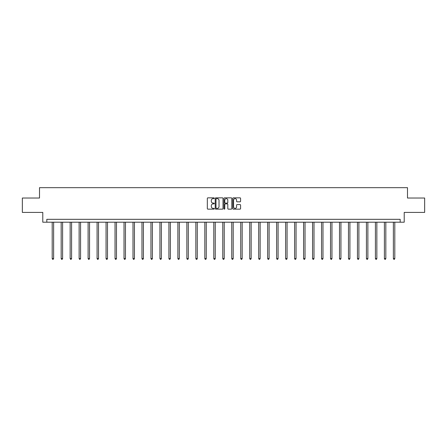 <?xml version="1.0" encoding="UTF-8"?>
<svg xmlns="http://www.w3.org/2000/svg" width="447" height="447" viewBox="0 0 447 447"><rect width="100%" height="100%" fill="white"/><g stroke="black" fill="none" stroke-linecap="round" stroke-linejoin="round"><path stroke-width="0.67" d="M214.292 198.239A0.397 0.397 0 0 0 213.895 197.848L207.894 197.848A0.564 0.564 0 0 0 207.33 198.412L207.33 208.581A0.564 0.564 0 0 0 207.894 209.146L213.895 209.146A0.397 0.397 0 0 0 214.292 208.749A0.397 0.397 0 0 0 213.895 208.352L213.118 208.352A1.81 1.81 0 0 1 211.314 206.548L211.314 205.698A1.81 1.81 0 0 1 213.118 203.888L213.895 203.888A0.397 0.397 0 0 0 214.292 203.497A0.397 0.397 0 0 0 213.895 203.1L213.118 203.1A1.81 1.81 0 0 1 211.314 201.29L211.314 200.446A1.81 1.81 0 0 1 213.118 198.636L213.895 198.636A0.397 0.397 0 0 0 214.292 198.239M240.011 201.826A0.564 0.564 0 0 0 240.575 201.262L240.575 198.412A0.564 0.564 0 0 0 240.011 197.848L233.345 197.848A0.564 0.564 0 0 0 232.781 198.412L232.781 208.581A0.564 0.564 0 0 0 233.345 209.146L240.011 209.146A0.564 0.564 0 0 0 240.575 208.581L240.575 205.134A0.564 0.564 0 0 0 240.011 204.57L237.156 204.57A0.564 0.564 0 0 0 236.592 205.134L236.592 206.844A1.509 1.509 0 0 1 235.083 208.352A1.509 1.509 0 0 1 233.569 206.844L233.569 200.15A1.509 1.509 0 0 1 235.083 198.636A1.509 1.509 0 0 1 236.592 200.15L236.592 201.262A0.564 0.564 0 0 0 237.156 201.826L240.011 201.826M400.188 222.198L404.217 222.198L404.217 212.414L424.65 212.414L424.65 198.027L407.496 198.027L407.496 187.667L39.504 187.667L39.504 198.027L22.35 198.027L22.35 212.414L42.783 212.414L42.783 222.198L400.188 222.198L400.188 219.321L46.812 219.321L46.812 222.198M223.008 198.412A0.564 0.564 0 0 0 222.438 197.848L215.772 197.848A0.564 0.564 0 0 0 215.208 198.412L215.208 208.581A0.564 0.564 0 0 0 215.772 209.146L222.438 209.146A0.564 0.564 0 0 0 223.008 208.581L223.008 198.412M224.562 197.848L231.228 197.848A0.564 0.564 0 0 1 231.792 198.412L231.792 208.581A0.564 0.564 0 0 1 231.228 209.146L228.372 209.146A0.564 0.564 0 0 1 227.808 208.581L227.808 204.452A0.564 0.564 0 0 0 227.244 203.888L225.349 203.888A0.564 0.564 0 0 0 224.785 204.452L224.785 208.749A0.397 0.397 0 0 1 224.388 209.146A0.397 0.397 0 0 1 223.992 208.749L223.992 198.412A0.564 0.564 0 0 1 224.562 197.848M216.398 198.636A0.397 0.397 0 0 0 216.002 199.032L216.002 207.956A0.397 0.397 0 0 0 216.398 208.352L217.214 208.352A1.81 1.81 0 0 0 219.024 206.548L219.024 200.446A1.81 1.81 0 0 0 217.214 198.636L216.398 198.636M227.808 200.178A1.509 1.509 0 0 0 226.294 198.664A1.509 1.509 0 0 0 224.785 200.178L224.785 202.536A0.564 0.564 0 0 0 225.349 203.1L227.244 203.1A0.564 0.564 0 0 0 227.808 202.536L227.808 200.178M52.193 222.198L52.193 258.584L53.629 258.584L53.629 222.198M53.629 258.584L53.199 259.333L52.623 259.333L52.193 258.584M61.172 222.198L61.172 258.584L62.608 258.584L62.608 222.198M62.608 258.584L62.178 259.333L61.602 259.333L61.172 258.584M70.151 222.198L70.151 258.584L71.587 258.584L71.587 222.198M71.587 258.584L71.157 259.333L70.581 259.333L70.151 258.584M79.125 222.198L79.125 258.584L80.566 258.584L80.566 222.198M80.566 258.584L80.136 259.333L79.56 259.333L79.125 258.584M88.104 222.198L88.104 258.584L89.545 258.584L89.545 222.198M89.545 258.584L89.109 259.333L88.534 259.333L88.104 258.584M97.083 222.198L97.083 258.584L98.524 258.584L98.524 222.198M98.524 258.584L98.089 259.333L97.513 259.333L97.083 258.584M106.062 222.198L106.062 258.584L107.498 258.584L107.498 222.198M107.498 258.584L107.068 259.333L106.492 259.333L106.062 258.584M115.041 222.198L115.041 258.584L116.477 258.584L116.477 222.198M116.477 258.584L116.047 259.333L115.471 259.333L115.041 258.584M124.02 222.198L124.02 258.584L125.456 258.584L125.456 222.198M125.456 258.584L125.026 259.333L124.45 259.333L124.02 258.584M132.999 222.198L132.999 258.584L134.435 258.584L134.435 222.198M134.435 258.584L134.005 259.333L133.429 259.333L132.999 258.584M141.973 222.198L141.973 258.584L143.414 258.584L143.414 222.198M143.414 258.584L142.984 259.333L142.409 259.333L141.973 258.584M150.952 222.198L150.952 258.584L152.393 258.584L152.393 222.198M152.393 258.584L151.963 259.333L151.388 259.333L150.952 258.584M159.931 222.198L159.931 258.584L161.373 258.584L161.373 222.198M161.373 258.584L160.937 259.333L160.361 259.333L159.931 258.584M168.91 222.198L168.91 258.584L170.352 258.584L170.352 222.198M170.352 258.584L169.916 259.333L169.34 259.333L168.91 258.584M177.889 222.198L177.889 258.584L179.325 258.584L179.325 222.198M179.325 258.584L178.895 259.333L178.319 259.333L177.889 258.584M186.868 222.198L186.868 258.584L188.304 258.584L188.304 222.198M188.304 258.584L187.874 259.333L187.299 259.333L186.868 258.584M195.847 222.198L195.847 258.584L197.283 258.584L197.283 222.198M197.283 258.584L196.853 259.333L196.278 259.333L195.847 258.584M204.827 222.198L204.827 258.584L206.263 258.584L206.263 222.198M206.263 258.584L205.832 259.333L205.257 259.333L204.827 258.584M213.8 222.198L213.8 258.584L215.242 258.584L215.242 222.198M215.242 258.584L214.811 259.333L214.236 259.333L213.8 258.584M222.779 222.198L222.779 258.584L224.221 258.584L224.221 222.198M224.221 258.584L223.791 259.333L223.209 259.333L222.779 258.584M231.758 222.198L231.758 258.584L233.2 258.584L233.2 222.198M233.2 258.584L232.764 259.333L232.189 259.333L231.758 258.584M240.737 222.198L240.737 258.584L242.173 258.584L242.173 222.198M242.173 258.584L241.743 259.333L241.168 259.333L240.737 258.584M249.717 222.198L249.717 258.584L251.153 258.584L251.153 222.198M251.153 258.584L250.722 259.333L250.147 259.333L249.717 258.584M258.696 222.198L258.696 258.584L260.132 258.584L260.132 222.198M260.132 258.584L259.701 259.333L259.126 259.333L258.696 258.584M267.675 222.198L267.675 258.584L269.111 258.584L269.111 222.198M269.111 258.584L268.681 259.333L268.105 259.333L267.675 258.584M276.648 222.198L276.648 258.584L278.09 258.584L278.09 222.198M278.09 258.584L277.66 259.333L277.084 259.333L276.648 258.584M285.627 222.198L285.627 258.584L287.069 258.584L287.069 222.198M287.069 258.584L286.639 259.333L286.063 259.333L285.627 258.584M294.607 222.198L294.607 258.584L296.048 258.584L296.048 222.198M296.048 258.584L295.612 259.333L295.037 259.333L294.607 258.584M303.586 222.198L303.586 258.584L305.027 258.584L305.027 222.198M305.027 258.584L304.591 259.333L304.016 259.333L303.586 258.584M312.565 222.198L312.565 258.584L314.001 258.584L314.001 222.198M314.001 258.584L313.57 259.333L312.995 259.333L312.565 258.584M321.544 222.198L321.544 258.584L322.98 258.584L322.98 222.198M322.98 258.584L322.55 259.333L321.974 259.333L321.544 258.584M330.523 222.198L330.523 258.584L331.959 258.584L331.959 222.198M331.959 258.584L331.529 259.333L330.953 259.333L330.523 258.584M339.502 222.198L339.502 258.584L340.938 258.584L340.938 222.198M340.938 258.584L340.508 259.333L339.932 259.333L339.502 258.584M348.476 222.198L348.476 258.584L349.917 258.584L349.917 222.198M349.917 258.584L349.487 259.333L348.911 259.333L348.476 258.584M357.455 222.198L357.455 258.584L358.896 258.584L358.896 222.198M358.896 258.584L358.466 259.333L357.891 259.333L357.455 258.584M366.434 222.198L366.434 258.584L367.875 258.584L367.875 222.198M367.875 258.584L367.44 259.333L366.864 259.333L366.434 258.584M375.413 222.198L375.413 258.584L376.849 258.584L376.849 222.198M376.849 258.584L376.419 259.333L375.843 259.333L375.413 258.584M384.392 222.198L384.392 258.584L385.828 258.584L385.828 222.198M385.828 258.584L385.398 259.333L384.822 259.333L384.392 258.584M393.371 222.198L393.371 258.584L394.807 258.584L394.807 222.198M394.807 258.584L394.377 259.333L393.801 259.333L393.371 258.584"/></g></svg>
